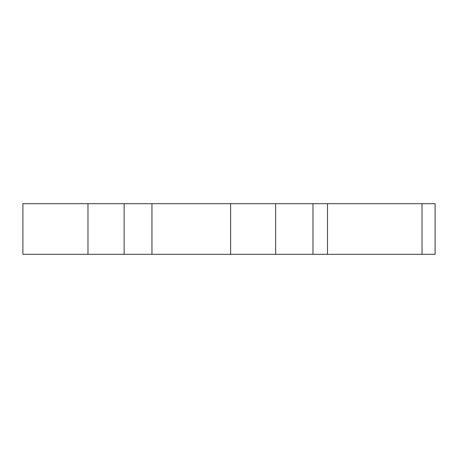 <?xml version="1.0" encoding="UTF-8"?>
<svg xmlns="http://www.w3.org/2000/svg" width="458" height="458" viewBox="0 0 458 458"><rect width="100%" height="100%" fill="white"/><g stroke="black" fill="none" stroke-linecap="round" stroke-linejoin="round"><path stroke-width="0.69" d="M230.62 254.31L22.9 254.31L22.9 203.69L435.1 203.69L435.1 254.31L230.62 254.31L230.62 203.69M87.982 254.31L87.982 203.69M327.487 254.31L327.487 203.69M312.974 254.31L312.974 203.69M275.642 254.31L275.642 203.69M151.953 254.31L151.953 203.69M124.141 254.31L124.141 203.69M422.024 254.31L422.024 203.69"/></g></svg>
